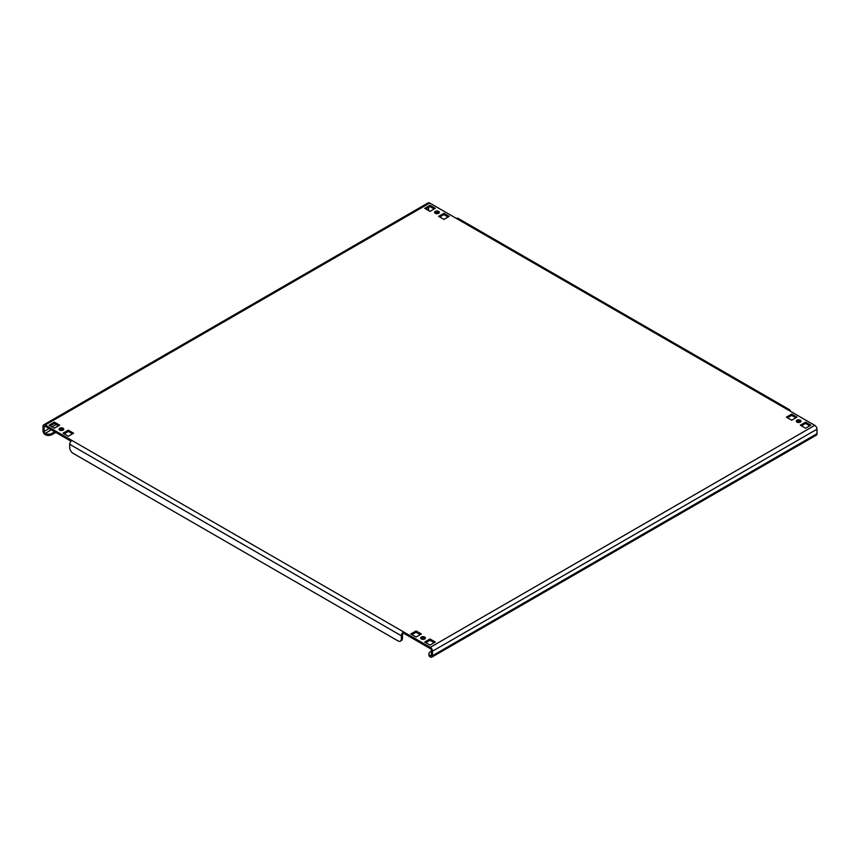 <?xml version="1.0" encoding="UTF-8"?>
<svg xmlns="http://www.w3.org/2000/svg" width="860" height="860" viewBox="0 0 860 860"><rect width="100%" height="100%" fill="white"/><g stroke="black" fill="none" stroke-linecap="round" stroke-linejoin="round"><path stroke-width="1.29" d="M424.711 637.045A2.365 1.365 0 0 0 422.142 636.755A2.365 1.365 0 0 0 420.68 638.012A2.365 1.365 0 0 0 421.378 638.98A2.365 1.365 0 0 0 423.948 639.27A2.365 1.365 0 0 0 425.41 638.012A2.365 1.365 0 0 0 424.711 637.045M420.959 638.658A2.365 1.365 180 0 1 424.711 638.335A2.365 1.365 180 0 1 425.13 638.658M63.027 428.237A2.365 1.365 0 0 0 60.458 427.936A2.365 1.365 0 0 0 59.007 429.194A2.365 1.365 0 0 0 59.695 430.161A2.365 1.365 0 0 0 62.264 430.452A2.365 1.365 0 0 0 63.726 429.194A2.365 1.365 0 0 0 63.027 428.237M59.276 429.839A2.365 1.365 180 0 1 63.027 429.516A2.365 1.365 180 0 1 63.447 429.839M800.305 420.207A2.365 1.365 0 0 0 797.736 419.906A2.365 1.365 0 0 0 796.274 421.163A2.365 1.365 0 0 0 796.973 422.131A2.365 1.365 0 0 0 799.542 422.421A2.365 1.365 0 0 0 800.993 421.163A2.365 1.365 0 0 0 800.305 420.207M796.553 421.808A2.365 1.365 180 0 1 800.305 421.486A2.365 1.365 180 0 1 800.725 421.808M438.621 211.388A2.365 1.365 0 0 0 436.052 211.087A2.365 1.365 0 0 0 434.59 212.345A2.365 1.365 0 0 0 435.289 213.312A2.365 1.365 0 0 0 437.858 213.613A2.365 1.365 0 0 0 439.32 212.345A2.365 1.365 0 0 0 438.621 211.388M434.87 212.99A2.365 1.365 180 0 1 438.621 212.667A2.365 1.365 180 0 1 439.041 212.99M429.183 210.915A1.569 0.914 60 0 1 428.613 209.464L428.613 207.368M431.387 651.181L430.279 651.826A4.719 2.73 -0 0 0 428.893 653.75A4.719 2.73 -0 0 0 430.279 655.686L430.279 656.965A3.15 1.817 -120 0 0 431.849 657.126A3.15 1.817 -120 0 0 432.505 655.686L432.505 651.181A3.15 1.817 -120 0 0 430.279 647.333L814.775 425.345L788.061 409.919A3.15 1.817 -60 0 1 789.641 409.769L458.004 218.3A3.15 1.817 120 0 0 456.434 218.451L429.721 203.035L45.225 425.023A3.15 1.817 -120 0 0 43.656 424.862A3.15 1.817 -120 0 0 43 426.302L43 430.806A3.15 1.817 -120 0 0 45.225 434.655A4.719 2.73 180 0 0 51.901 434.655L55.803 432.408M44.118 426.947L45.225 426.302A1.569 0.914 -120 0 0 44.441 426.227A1.569 0.914 -120 0 0 44.118 426.947L44.118 431.44A1.569 0.914 -120 0 0 45.225 433.375A4.719 2.73 0 0 0 51.901 433.375L54.685 431.763M431.387 655.04L430.279 655.686A1.569 0.914 -120 0 0 431.064 655.761A1.569 0.914 -120 0 0 431.387 655.04L431.387 650.536A1.569 0.914 -120 0 0 430.279 648.612L403.566 633.196A1.569 0.914 120 0 0 402.458 635.121L402.458 638.335A4.719 2.73 60 0 1 401.48 640.496L400.362 641.141A4.719 2.73 -120 0 0 401.34 638.98L402.458 638.335M814.775 425.345A3.15 1.817 60 0 1 817 429.194L817 433.698A3.15 1.817 60 0 1 816.344 435.138L431.849 657.126M50.235 425.829L54.406 423.41L58.577 425.829M64.145 433.859L68.316 431.44L72.487 433.859M425.829 642.667L430 640.259L434.171 642.667M411.918 634.637L416.089 632.229L420.26 634.637M787.513 417.788L791.684 415.38L795.855 417.788M425.829 208.98L430 206.572L434.171 208.98M439.739 217.01L443.91 214.602L448.081 217.01M801.423 425.829L805.594 423.41L809.765 425.829M45.225 426.302L71.014 441.202M59.695 425.184L54.406 422.131L49.117 425.184L54.406 428.237L59.695 425.184M73.605 433.214L68.316 430.161L63.027 433.214L68.316 436.267L73.605 433.214M435.289 642.033L430 638.98L424.711 642.033L430 645.075L435.289 642.033M421.378 633.992L416.089 630.95L410.8 633.992L416.089 637.045L421.378 633.992M796.973 417.154L791.684 414.101L786.395 417.154L791.684 420.207L796.973 417.154M424.711 208.335L430 211.388L435.289 208.335L430 205.282L424.711 208.335M438.621 216.365L443.91 219.418L449.2 216.365L443.91 213.312L438.621 216.365M810.883 425.184L805.594 422.131L800.305 425.184L805.594 428.237L810.883 425.184M45.225 425.023L403.566 631.907L403.566 633.196M430.279 647.333L403.566 631.907A3.15 1.817 120 0 0 401.34 635.766L401.34 638.98M789.641 409.769A3.15 1.817 -60 0 1 790.286 411.209M400.362 641.141A4.719 2.73 -120 0 1 398.008 640.904L73.046 453.295A4.719 2.73 -120 0 1 69.714 447.512L69.714 444.298A3.15 1.817 -60 0 1 71.939 440.438M43.656 424.862L428.151 202.874A3.15 1.817 60 0 1 429.721 203.035M430.279 656.965A4.719 2.73 180 0 1 428.893 655.04L428.893 653.75M59.695 430.161L61.49 429.118M805.594 423.41L805.594 422.131M443.91 214.602L443.91 213.312M430 206.572L430 205.282M791.684 415.38L791.684 414.101M416.089 632.229L416.089 630.95M430 640.259L430 638.98M68.316 431.44L68.316 430.161M54.406 423.41L54.406 422.131M428.613 209.464L427.635 210.023M56.212 424.453L52.041 426.872M49.117 428.56L44.118 431.44M432.505 655.686L817 433.698M817 429.194L432.505 651.181M788.061 409.919L456.434 218.451M69.714 444.298L401.34 635.766M51.342 429.839L45.225 433.375L45.225 434.655M54.266 428.151L58.437 425.743M51.901 433.375L51.901 434.655"/></g></svg>
